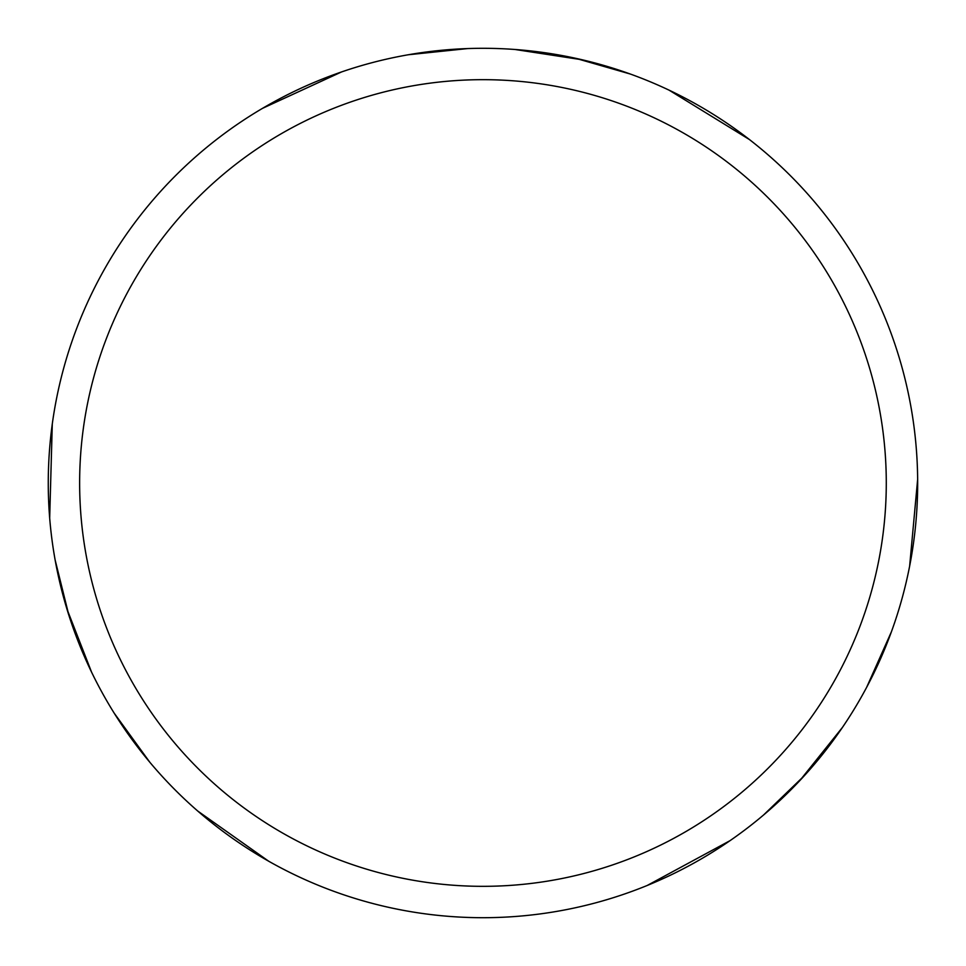 <?xml version="1.0" encoding="UTF-8"?>
<svg xmlns="http://www.w3.org/2000/svg" width="966" height="966" viewBox="0 0 966 966"><rect width="100%" height="100%" fill="white"/><g stroke="black" fill="none" stroke-linecap="round" stroke-linejoin="round"><path stroke-width="1.45" d="M482.964 48.3A434.7 434.7 0 0 1 917.664 483A434.7 434.7 0 0 1 482.964 917.7A434.7 434.7 0 0 1 48.264 483A434.7 434.7 0 0 1 482.964 48.3M482.964 79.671A403.329 403.329 0 0 1 886.281 483A403.329 403.329 0 0 1 482.964 886.329A403.329 403.329 0 0 1 79.635 483A403.329 403.329 0 0 1 482.964 79.671M917.64 479.438L909.646 566.064M804.593 775.432L763.43 815.123M730.042 840.649L647.184 885.484M514.914 49.471L582.244 59.795M575.398 58.238L630.351 74.044M669.148 90.2L749.411 139.539M891.389 631.824L866.647 687.321M842.424 727.434L799.824 780.588M149.863 762.307L114.169 713.125M91.541 672.082L66.799 608.616M268.693 861.225L197.68 810.993M68.888 615.318L55.098 559.833M49.677 518.15L52.285 423.977M408.268 54.76L467.749 48.566M262.535 108.337L341.553 71.943"/></g></svg>
